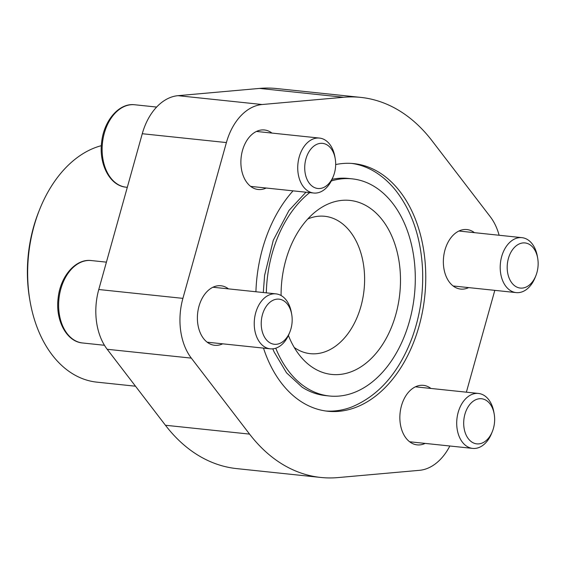 <?xml version="1.0" encoding="UTF-8"?>
<svg xmlns="http://www.w3.org/2000/svg" width="566" height="566" viewBox="0 0 566 566"><rect width="100%" height="100%" fill="white"/><g stroke="black" fill="none" stroke-linecap="round" stroke-linejoin="round"><path stroke-width="0.85" d="M351.826 163.433A124.499 84.433 -84 0 1 369.768 169.001A124.499 84.433 -84 0 1 376.397 172.757C383.437 177.328 389.811 183.129 395.514 190.176C411.652 210.75 420.637 236.715 422.484 268.072C423.637 292.162 420.198 315.347 412.161 337.647C398.973 372.57 378.838 395.684 351.762 406.982A124.499 84.433 -84 0 1 325.79 411.001M263.494 348.111A124.499 84.433 96 0 0 307.847 405.426A124.499 84.433 96 0 0 327.771 411.241A124.499 84.433 96 0 0 424.762 296.251A124.499 84.433 96 0 0 353.814 163.609A124.499 84.433 96 0 0 335.673 164.557M293.046 190.848A124.499 84.433 96 0 0 255.917 291.759M275.755 348.196A109.167 74.033 96 0 0 311.901 390.894A109.167 74.033 96 0 0 329.377 395.995A109.167 74.033 96 0 0 414.418 295.169A109.167 74.033 96 0 0 352.208 178.856A109.167 74.033 96 0 0 331.273 180.986M309.694 192.603A109.167 74.033 96 0 0 266.324 292.855M329.377 395.995L325.408 395.577A109.167 74.033 -84 0 1 307.932 390.476A109.167 74.033 -84 0 1 302.124 387.186L286.53 372.831L274.142 352.017L272.798 348.826M332.079 179.323A109.167 74.033 -84 0 1 348.239 178.439L352.208 178.856M449.843 446.001A55.482 37.625 -84 0 1 419.456 470.325L337.966 477.584A191.075 129.579 -84 0 1 320.809 477.456A191.075 129.579 -84 0 1 249.571 434.108L191.322 358.122A55.482 37.625 -84 0 1 182.903 298.367L226.4 142.568A55.482 37.625 -84 0 1 262.129 104.519L343.619 97.267A191.075 129.579 -84 0 1 360.775 97.394A191.075 129.579 -84 0 1 432.014 140.743L490.262 216.721A55.482 37.625 -84 0 1 499.12 235.251M494.811 290.358L466.377 392.181M468.655 287.606A29.927 20.298 -84 0 1 460.646 289.077A29.927 20.298 -84 0 1 443.595 257.19A29.927 20.298 -84 0 1 466.908 229.555A29.927 20.298 -84 0 1 471.697 230.949A29.927 20.298 -84 0 1 474.428 232.661M266.183 188.025A29.927 20.298 -84 0 1 258.174 189.497A29.927 20.298 -84 0 1 241.123 157.61A29.927 20.298 -84 0 1 264.435 129.975A29.927 20.298 -84 0 1 269.225 131.369A29.927 20.298 -84 0 1 271.956 133.081M425.151 443.404A29.927 20.298 -84 0 1 417.149 444.876A29.927 20.298 -84 0 1 400.091 412.989A29.927 20.298 -84 0 1 423.41 385.347A29.927 20.298 -84 0 1 428.2 386.748A29.927 20.298 -84 0 1 430.931 388.453M222.679 343.824A29.927 20.298 -84 0 1 214.677 345.295A29.927 20.298 -84 0 1 197.626 313.408A29.927 20.298 -84 0 1 220.938 285.766A29.927 20.298 -84 0 1 225.728 287.167A29.927 20.298 -84 0 1 228.459 288.872M288.419 335.475A87.482 59.324 96 0 0 301.614 357.747A87.482 59.324 96 0 0 317.639 370.341A87.482 59.324 96 0 0 400.495 279.795A87.482 59.324 96 0 0 317.101 210.488A87.482 59.324 96 0 0 281.09 295.523M320.809 477.456L236.68 468.606A191.075 129.579 -84 0 1 165.442 425.257L107.186 349.279A55.482 37.625 -84 0 1 98.774 289.516L142.271 133.725A55.482 37.625 -84 0 1 178 95.675L259.49 88.416A191.075 129.579 -84 0 1 276.647 88.544L360.775 97.394M101.342 145.674A119.709 81.186 96 0 0 39.677 209.378L38.835 211.479A114.063 77.351 96 0 0 29.644 298.898L30.026 301.126A119.709 81.186 96 0 0 77.676 376.553A119.709 81.186 96 0 0 96.836 382.142L135.5 386.21M39.677 209.378A119.709 81.186 96 0 0 30.026 301.126M294.256 347.489A69.066 46.837 96 0 0 299.202 350.432A69.066 46.837 96 0 0 310.253 353.658A69.066 46.837 96 0 0 364.058 289.87A69.066 46.837 96 0 0 324.7 216.283A69.066 46.837 96 0 0 307.77 218.992M537.7 258.301L537.36 256.348A27.628 18.735 96 0 0 521.944 237.656A27.628 18.735 96 0 0 500.422 263.169A27.628 18.735 96 0 0 516.171 292.601A27.628 18.735 96 0 0 535.139 277.524L535.875 275.684A22.682 15.381 96 0 0 536.936 272.529A22.682 15.381 96 0 0 537.7 258.301A22.682 15.381 96 0 0 515.223 246.642A22.682 15.381 96 0 0 511.466 282.413A22.682 15.381 96 0 0 535.875 275.684M494.203 414.093L493.863 412.147A27.628 18.735 96 0 0 478.447 393.448A27.628 18.735 96 0 0 456.925 418.967A27.628 18.735 96 0 0 472.667 448.399A27.628 18.735 96 0 0 491.635 433.323L492.37 431.483A22.682 15.381 96 0 0 493.439 428.32A22.682 15.381 96 0 0 494.203 414.093A22.682 15.381 96 0 0 471.726 402.44A22.682 15.381 96 0 0 467.962 438.204A22.682 15.381 96 0 0 492.37 431.483M335.228 158.721L334.888 156.768A27.628 18.735 96 0 0 319.472 138.076A27.628 18.735 96 0 0 297.949 163.588A27.628 18.735 96 0 0 313.698 193.02A27.628 18.735 96 0 0 332.666 177.943L333.402 176.104A22.682 15.381 96 0 0 334.471 172.948A22.682 15.381 96 0 0 335.228 158.721A22.682 15.381 96 0 0 312.75 147.061A22.682 15.381 96 0 0 308.994 182.832A22.682 15.381 96 0 0 333.402 176.104M291.731 314.512L291.391 312.566A27.628 18.735 96 0 0 275.975 293.867A27.628 18.735 96 0 0 254.452 319.387A27.628 18.735 96 0 0 270.194 348.819A27.628 18.735 96 0 0 289.162 333.742L289.898 331.902A22.682 15.381 96 0 0 290.966 328.74A22.682 15.381 96 0 0 291.731 314.512A22.682 15.381 96 0 0 269.253 302.86A22.682 15.381 96 0 0 265.496 338.624A22.682 15.381 96 0 0 289.898 331.902M165.442 425.257L249.571 434.108M107.186 349.279L191.322 358.122M98.774 289.516L182.903 298.367M142.271 133.725L226.4 142.568M178 95.675L262.129 104.519M259.49 88.416L343.619 97.267M106.415 262.15L91.232 260.551A41.438 28.102 96 0 0 58.956 298.827A41.438 28.102 96 0 0 82.565 342.975L104.462 345.281M156.626 107.059L134.736 104.76A41.438 28.102 96 0 0 102.453 143.028A41.438 28.102 96 0 0 126.069 187.183L127.308 187.311M263.289 292.537L264.612 275.317L273.3 240.225L288.978 210.46L305.965 192.207M453.125 285.971L516.171 292.601M458.906 231.027L521.944 237.656M409.628 441.77L472.667 448.399M415.402 386.819L478.447 393.448M134.736 104.76C118.959 102.687 103.67 120.926 101.611 142.54C98.788 164.352 109.988 185.924 126.069 187.183M250.653 186.391L313.698 193.02M256.433 131.446L319.472 138.076M91.232 260.551C75.462 258.478 60.166 276.724 58.114 298.332C55.291 320.151 66.491 341.723 82.565 342.975M207.156 342.189L270.194 348.819M212.936 287.238L275.975 293.867"/></g></svg>
